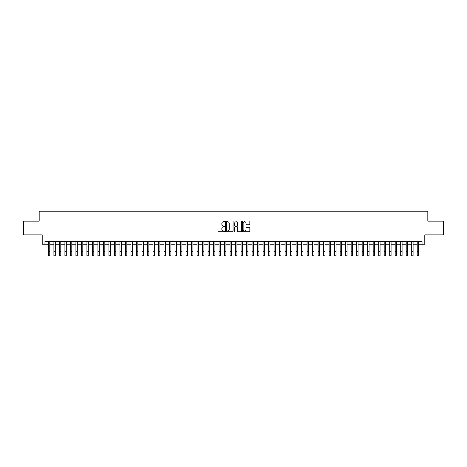 <?xml version="1.0" encoding="UTF-8"?>
<svg xmlns="http://www.w3.org/2000/svg" width="467" height="467" viewBox="0 0 467 467"><rect width="100%" height="100%" fill="white"/><g stroke="black" fill="none" stroke-linecap="round" stroke-linejoin="round"><path stroke-width="0.7" d="M224.691 221.335A0.379 0.379 0 0 0 224.312 220.955L218.574 220.955A0.543 0.543 0 0 0 218.031 221.492L218.031 231.223A0.543 0.543 0 0 0 218.574 231.76L224.312 231.76A0.379 0.379 0 0 0 224.691 231.381A0.379 0.379 0 0 0 224.312 231.002L223.57 231.002A1.728 1.728 0 0 1 221.843 229.274L221.843 228.462A1.728 1.728 0 0 1 223.57 226.734L224.312 226.734A0.379 0.379 0 0 0 224.691 226.355A0.379 0.379 0 0 0 224.312 225.981L223.57 225.981A1.728 1.728 0 0 1 221.843 224.248L221.843 223.442A1.728 1.728 0 0 1 223.57 221.708L224.312 221.708A0.379 0.379 0 0 0 224.691 221.335M249.29 224.761A0.543 0.543 0 0 0 249.833 224.224L249.833 221.492A0.543 0.543 0 0 0 249.29 220.955L242.916 220.955A0.543 0.543 0 0 0 242.373 221.492L242.373 231.223A0.543 0.543 0 0 0 242.916 231.76L249.29 231.76A0.543 0.543 0 0 0 249.833 231.223L249.833 227.925A0.543 0.543 0 0 0 249.29 227.382L246.564 227.382A0.543 0.543 0 0 0 246.021 227.925L246.021 229.56A1.448 1.448 0 0 1 244.58 231.002A1.448 1.448 0 0 1 243.132 229.56L243.132 223.156A1.448 1.448 0 0 1 244.58 221.708A1.448 1.448 0 0 1 246.021 223.156L246.021 224.224A0.543 0.543 0 0 0 246.564 224.761L249.29 224.761M44.955 244.247L44.955 241.497L422.045 241.497L422.045 244.247L424.795 244.247L424.795 234.889L443.65 234.889L443.65 221.13L427.825 221.13L427.825 211.218L39.175 211.218L39.175 221.13L23.35 221.13L23.35 234.889L42.205 234.889L42.205 244.247L48.399 244.247M233.027 221.492A0.543 0.543 0 0 0 232.484 220.955L226.11 220.955A0.543 0.543 0 0 0 225.573 221.492L225.573 231.223A0.543 0.543 0 0 0 226.11 231.76L232.484 231.76A0.543 0.543 0 0 0 233.027 231.223L233.027 221.492M234.516 220.955L240.89 220.955A0.543 0.543 0 0 1 241.427 221.492L241.427 231.223A0.543 0.543 0 0 1 240.89 231.76L238.158 231.76A0.543 0.543 0 0 1 237.621 231.223L237.621 227.277A0.543 0.543 0 0 0 237.078 226.734L235.269 226.734A0.543 0.543 0 0 0 234.732 227.277L234.732 231.381A0.379 0.379 0 0 1 234.352 231.76A0.379 0.379 0 0 1 233.973 231.381L233.973 221.492A0.543 0.543 0 0 1 234.516 220.955M49.776 244.247L53.903 244.247M55.281 244.247L59.408 244.247M60.786 244.247L64.913 244.247M66.291 244.247L70.418 244.247M71.795 244.247L75.923 244.247M77.3 244.247L81.427 244.247M82.805 244.247L86.932 244.247M88.31 244.247L92.437 244.247M93.814 244.247L97.942 244.247M99.319 244.247L103.446 244.247M104.824 244.247L108.951 244.247M110.329 244.247L114.456 244.247M115.834 244.247L119.961 244.247M121.338 244.247L125.465 244.247M126.843 244.247L130.97 244.247M132.348 244.247L136.475 244.247M137.853 244.247L141.98 244.247M143.357 244.247L147.484 244.247M148.862 244.247L152.989 244.247M154.367 244.247L158.494 244.247M159.872 244.247L163.999 244.247M165.376 244.247L169.503 244.247M170.881 244.247L175.008 244.247M176.386 244.247L180.513 244.247M181.891 244.247L186.018 244.247M187.395 244.247L191.523 244.247M192.9 244.247L197.027 244.247M198.405 244.247L202.532 244.247M203.91 244.247L208.043 244.247M209.414 244.247L213.547 244.247M214.919 244.247L219.052 244.247M220.424 244.247L224.557 244.247M225.929 244.247L230.062 244.247M231.434 244.247L235.566 244.247M236.938 244.247L241.071 244.247M242.443 244.247L246.576 244.247M247.948 244.247L252.081 244.247M253.453 244.247L257.586 244.247M258.957 244.247L263.09 244.247M264.468 244.247L268.595 244.247M269.973 244.247L274.1 244.247M275.477 244.247L279.605 244.247M280.982 244.247L285.109 244.247M286.487 244.247L290.614 244.247M291.992 244.247L296.119 244.247M297.497 244.247L301.624 244.247M303.001 244.247L307.128 244.247M308.506 244.247L312.633 244.247M314.011 244.247L318.138 244.247M319.516 244.247L323.643 244.247M325.02 244.247L329.147 244.247M330.525 244.247L334.652 244.247M336.03 244.247L340.157 244.247M341.535 244.247L345.662 244.247M347.039 244.247L351.166 244.247M352.544 244.247L356.671 244.247M358.049 244.247L362.176 244.247M363.554 244.247L367.681 244.247M369.058 244.247L373.186 244.247M374.563 244.247L378.69 244.247M380.068 244.247L384.195 244.247M385.573 244.247L389.7 244.247M391.077 244.247L395.205 244.247M396.582 244.247L400.709 244.247M402.087 244.247L406.214 244.247M407.592 244.247L411.719 244.247M413.097 244.247L417.224 244.247M418.601 244.247L422.045 244.247M226.705 221.708A0.379 0.379 0 0 0 226.326 222.088L226.326 230.628A0.379 0.379 0 0 0 226.705 231.002L227.487 231.002A1.728 1.728 0 0 0 229.215 229.274L229.215 223.442A1.728 1.728 0 0 0 227.487 221.708L226.705 221.708M237.621 223.185A1.448 1.448 0 0 0 236.174 221.737A1.448 1.448 0 0 0 234.732 223.185L234.732 225.438A0.543 0.543 0 0 0 235.269 225.981L237.078 225.981A0.543 0.543 0 0 0 237.621 225.438L237.621 223.185M48.399 251.655L49.776 251.655L49.776 255.782L48.399 255.782L48.399 241.497M49.776 251.655L49.776 241.497M53.903 251.655L55.281 251.655L55.281 255.782L53.903 255.782L53.903 241.497M55.281 251.655L55.281 241.497M59.408 251.655L60.786 251.655L60.786 255.782L59.408 255.782L59.408 241.497M60.786 251.655L60.786 241.497M64.913 251.655L66.291 251.655L66.291 255.782L64.913 255.782L64.913 241.497M66.291 251.655L66.291 241.497M70.418 251.655L71.795 251.655L71.795 255.782L70.418 255.782L70.418 241.497M71.795 251.655L71.795 241.497M75.923 251.655L77.3 251.655L77.3 255.782L75.923 255.782L75.923 241.497M77.3 251.655L77.3 241.497M81.427 251.655L82.805 251.655L82.805 255.782L81.427 255.782L81.427 241.497M82.805 251.655L82.805 241.497M86.932 251.655L88.31 251.655L88.31 255.782L86.932 255.782L86.932 241.497M88.31 251.655L88.31 241.497M92.437 251.655L93.814 251.655L93.814 255.782L92.437 255.782L92.437 241.497M93.814 251.655L93.814 241.497M97.942 251.655L99.319 251.655L99.319 255.782L97.942 255.782L97.942 241.497M99.319 251.655L99.319 241.497M103.446 251.655L104.824 251.655L104.824 255.782L103.446 255.782L103.446 241.497M104.824 251.655L104.824 241.497M108.951 251.655L110.329 251.655L110.329 255.782L108.951 255.782L108.951 241.497M110.329 251.655L110.329 241.497M114.456 251.655L115.834 251.655L115.834 255.782L114.456 255.782L114.456 241.497M115.834 251.655L115.834 241.497M119.961 251.655L121.338 251.655L121.338 255.782L119.961 255.782L119.961 241.497M121.338 251.655L121.338 241.497M125.465 251.655L126.843 251.655L126.843 255.782L125.465 255.782L125.465 241.497M126.843 251.655L126.843 241.497M130.97 251.655L132.348 251.655L132.348 255.782L130.97 255.782L130.97 241.497M132.348 251.655L132.348 241.497M136.475 251.655L137.853 251.655L137.853 255.782L136.475 255.782L136.475 241.497M137.853 251.655L137.853 241.497M141.98 251.655L143.357 251.655L143.357 255.782L141.98 255.782L141.98 241.497M143.357 251.655L143.357 241.497M147.484 251.655L148.862 251.655L148.862 255.782L147.484 255.782L147.484 241.497M148.862 251.655L148.862 241.497M152.989 251.655L154.367 251.655L154.367 255.782L152.989 255.782L152.989 241.497M154.367 251.655L154.367 241.497M158.494 251.655L159.872 251.655L159.872 255.782L158.494 255.782L158.494 241.497M159.872 251.655L159.872 241.497M163.999 251.655L165.376 251.655L165.376 255.782L163.999 255.782L163.999 241.497M165.376 251.655L165.376 241.497M169.503 251.655L170.881 251.655L170.881 255.782L169.503 255.782L169.503 241.497M170.881 251.655L170.881 241.497M175.008 251.655L176.386 251.655L176.386 255.782L175.008 255.782L175.008 241.497M176.386 251.655L176.386 241.497M180.513 251.655L181.891 251.655L181.891 255.782L180.513 255.782L180.513 241.497M181.891 251.655L181.891 241.497M186.018 251.655L187.395 251.655L187.395 255.782L186.018 255.782L186.018 241.497M187.395 251.655L187.395 241.497M191.523 251.655L192.9 251.655L192.9 255.782L191.523 255.782L191.523 241.497M192.9 251.655L192.9 241.497M197.027 251.655L198.405 251.655L198.405 255.782L197.027 255.782L197.027 241.497M198.405 251.655L198.405 241.497M202.532 251.655L203.91 251.655L203.91 255.782L202.532 255.782L202.532 241.497M203.91 251.655L203.91 241.497M208.043 251.655L209.414 251.655L209.414 255.782L208.043 255.782L208.043 241.497M209.414 251.655L209.414 241.497M213.547 251.655L214.919 251.655L214.919 255.782L213.547 255.782L213.547 241.497M214.919 251.655L214.919 241.497M219.052 251.655L220.424 251.655L220.424 255.782L219.052 255.782L219.052 241.497M220.424 251.655L220.424 241.497M224.557 251.655L225.929 251.655L225.929 255.782L224.557 255.782L224.557 241.497M225.929 251.655L225.929 241.497M230.062 251.655L231.434 251.655L231.434 255.782L230.062 255.782L230.062 241.497M231.434 251.655L231.434 241.497M235.566 251.655L236.938 251.655L236.938 255.782L235.566 255.782L235.566 241.497M236.938 251.655L236.938 241.497M241.071 251.655L242.443 251.655L242.443 255.782L241.071 255.782L241.071 241.497M242.443 251.655L242.443 241.497M246.576 251.655L247.948 251.655L247.948 255.782L246.576 255.782L246.576 241.497M247.948 251.655L247.948 241.497M252.081 251.655L253.453 251.655L253.453 255.782L252.081 255.782L252.081 241.497M253.453 251.655L253.453 241.497M257.586 251.655L258.957 251.655L258.957 255.782L257.586 255.782L257.586 241.497M258.957 251.655L258.957 241.497M263.09 251.655L264.468 251.655L264.468 255.782L263.09 255.782L263.09 241.497M264.468 251.655L264.468 241.497M268.595 251.655L269.973 251.655L269.973 255.782L268.595 255.782L268.595 241.497M269.973 251.655L269.973 241.497M274.1 251.655L275.477 251.655L275.477 255.782L274.1 255.782L274.1 241.497M275.477 251.655L275.477 241.497M279.605 251.655L280.982 251.655L280.982 255.782L279.605 255.782L279.605 241.497M280.982 251.655L280.982 241.497M285.109 251.655L286.487 251.655L286.487 255.782L285.109 255.782L285.109 241.497M286.487 251.655L286.487 241.497M290.614 251.655L291.992 251.655L291.992 255.782L290.614 255.782L290.614 241.497M291.992 251.655L291.992 241.497M296.119 251.655L297.497 251.655L297.497 255.782L296.119 255.782L296.119 241.497M297.497 251.655L297.497 241.497M301.624 251.655L303.001 251.655L303.001 255.782L301.624 255.782L301.624 241.497M303.001 251.655L303.001 241.497M307.128 251.655L308.506 251.655L308.506 255.782L307.128 255.782L307.128 241.497M308.506 251.655L308.506 241.497M312.633 251.655L314.011 251.655L314.011 255.782L312.633 255.782L312.633 241.497M314.011 251.655L314.011 241.497M318.138 251.655L319.516 251.655L319.516 255.782L318.138 255.782L318.138 241.497M319.516 251.655L319.516 241.497M323.643 251.655L325.02 251.655L325.02 255.782L323.643 255.782L323.643 241.497M325.02 251.655L325.02 241.497M329.147 251.655L330.525 251.655L330.525 255.782L329.147 255.782L329.147 241.497M330.525 251.655L330.525 241.497M334.652 251.655L336.03 251.655L336.03 255.782L334.652 255.782L334.652 241.497M336.03 251.655L336.03 241.497M340.157 251.655L341.535 251.655L341.535 255.782L340.157 255.782L340.157 241.497M341.535 251.655L341.535 241.497M345.662 251.655L347.039 251.655L347.039 255.782L345.662 255.782L345.662 241.497M347.039 251.655L347.039 241.497M351.166 251.655L352.544 251.655L352.544 255.782L351.166 255.782L351.166 241.497M352.544 251.655L352.544 241.497M356.671 251.655L358.049 251.655L358.049 255.782L356.671 255.782L356.671 241.497M358.049 251.655L358.049 241.497M362.176 251.655L363.554 251.655L363.554 255.782L362.176 255.782L362.176 241.497M363.554 251.655L363.554 241.497M367.681 251.655L369.058 251.655L369.058 255.782L367.681 255.782L367.681 241.497M369.058 251.655L369.058 241.497M373.186 251.655L374.563 251.655L374.563 255.782L373.186 255.782L373.186 241.497M374.563 251.655L374.563 241.497M378.69 251.655L380.068 251.655L380.068 255.782L378.69 255.782L378.69 241.497M380.068 251.655L380.068 241.497M384.195 251.655L385.573 251.655L385.573 255.782L384.195 255.782L384.195 241.497M385.573 251.655L385.573 241.497M389.7 251.655L391.077 251.655L391.077 255.782L389.7 255.782L389.7 241.497M391.077 251.655L391.077 241.497M395.205 251.655L396.582 251.655L396.582 255.782L395.205 255.782L395.205 241.497M396.582 251.655L396.582 241.497M400.709 251.655L402.087 251.655L402.087 255.782L400.709 255.782L400.709 241.497M402.087 251.655L402.087 241.497M406.214 251.655L407.592 251.655L407.592 255.782L406.214 255.782L406.214 241.497M407.592 251.655L407.592 241.497M411.719 251.655L413.097 251.655L413.097 255.782L411.719 255.782L411.719 241.497M413.097 251.655L413.097 241.497M417.224 251.655L418.601 251.655L418.601 255.782L417.224 255.782L417.224 241.497M418.601 251.655L418.601 241.497"/></g></svg>
